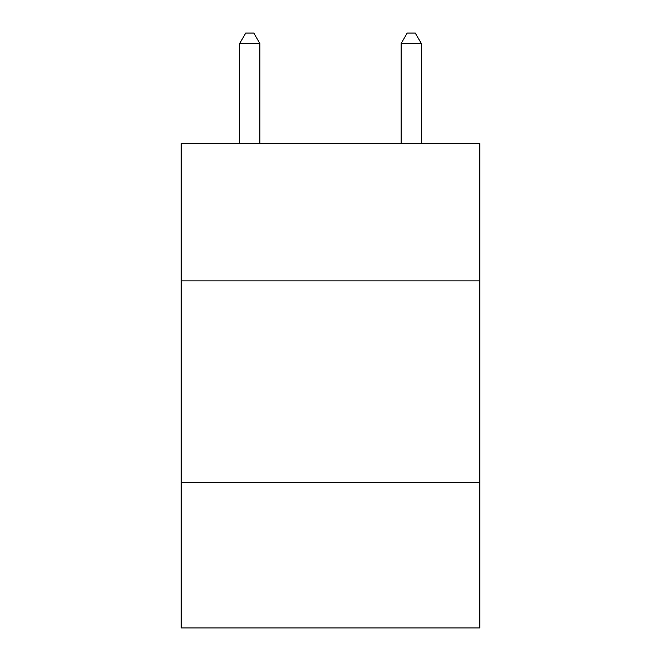 <?xml version="1.0" encoding="UTF-8"?>
<svg xmlns="http://www.w3.org/2000/svg" width="661" height="661" viewBox="0 0 661 661"><rect width="100%" height="100%" fill="white"/><g stroke="black" fill="none" stroke-linecap="round" stroke-linejoin="round"><path stroke-width="0.99" d="M479.828 280.859L479.828 143.635L181.172 143.635L181.172 280.859L479.828 280.859L479.828 627.95L181.172 627.95L181.172 280.859M479.828 482.654L181.172 482.654M259.872 143.635L259.872 43.543L239.687 43.543L239.687 143.635M239.687 43.543L245.743 33.05L253.816 33.05L259.872 43.543M421.313 143.635L421.313 43.543L401.128 43.543L401.128 143.635M401.128 43.543L407.184 33.05L415.257 33.05L421.313 43.543"/></g></svg>
